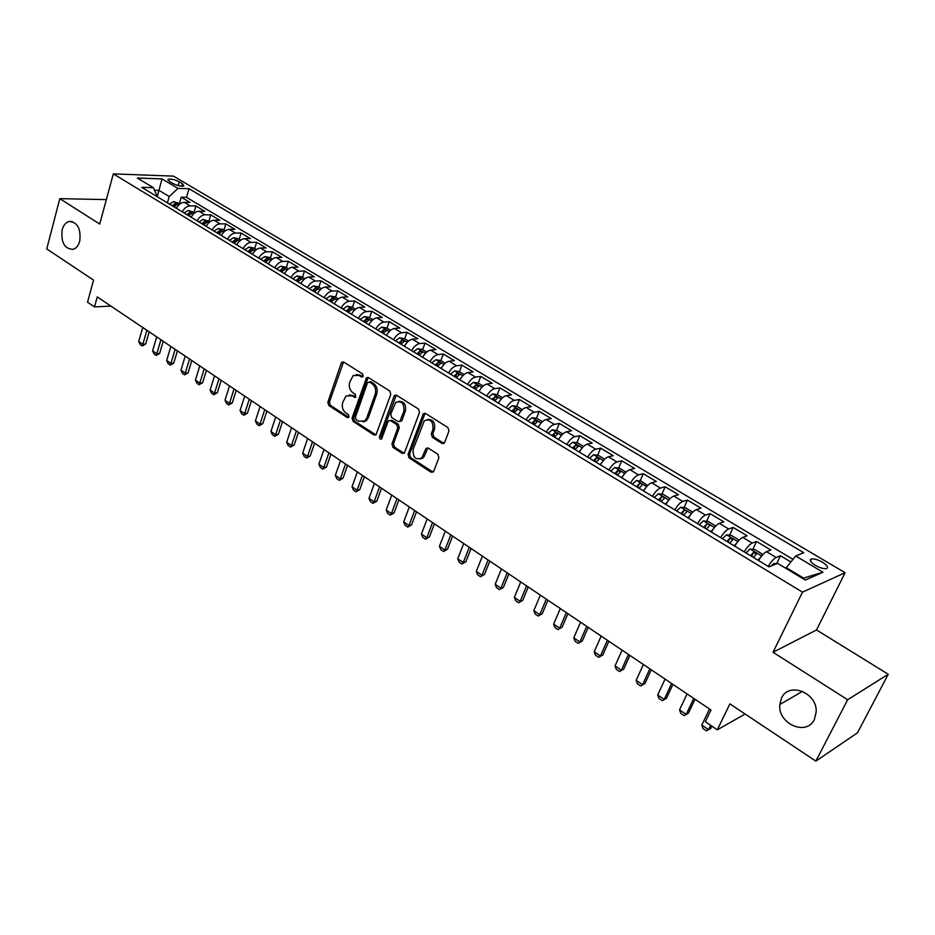 <?xml version="1.0" encoding="UTF-8"?>
<svg xmlns="http://www.w3.org/2000/svg" width="935" height="935" viewBox="0 0 935 935"><rect width="100%" height="100%" fill="white"/><g stroke="black" fill="none" stroke-linecap="round" stroke-linejoin="round"><path stroke-width="1.4" d="M363.212 376.197L362.5 373.86L343.741 362.067L342.011 362.09L341.24 363.166L327.823 402.272L328.804 405.545L347.236 417.559L348.989 416.846L348.287 414.532L345.892 412.966C342.654 410.348 341.591 406.842 342.713 402.424L346.043 395.973L351.864 395.809L355.592 397.317L355.358 394.301L352.939 392.758C349.667 390.152 348.603 386.623 349.737 382.17L353.208 375.554L358.982 375.414L361.424 376.957L363.212 376.197M781.531 698.094L779.825 704.511C777.452 723.667 806.589 736.616 814.362 719.471L816.197 711.909C817.389 692.59 788.637 681.451 781.531 698.094M62.166 229.776C60.857 242.492 64.527 249.014 73.175 249.341C76.284 248.289 78.47 245.578 79.732 241.207C81.1 228.619 77.511 222.051 68.98 221.49C65.731 222.495 63.463 225.253 62.166 229.776M822.508 562.216C817.973 559.703 814.303 558.604 811.475 558.931C809.079 559.96 810.353 562.087 815.285 565.313C819.82 567.837 823.501 568.947 826.341 568.62C828.749 567.58 827.475 565.441 822.508 562.216M441.928 443.4L444.674 442.372L448.975 430.988L447.9 427.529L425.495 413.445L423.345 413.644L408.046 454.492L409.086 457.881L431.07 472.222L433.793 471.24L438.901 457.694L437.837 454.246L428.312 448.122L426.079 448.368L421.872 457.869C415.701 460.406 412.791 457.577 413.141 449.396L424.303 420.808C430.497 418.448 433.373 421.323 432.952 429.445L431.292 433.863L432.344 437.3L441.928 443.4L443.961 443.354M106.345 199.599L59.805 198.652L46.75 248.932L93.57 280.114L87.528 302.192L94.493 306.914L97.263 296.898L710.986 709.992L705.352 721.703L717.309 729.826L745.113 714.024M847.648 699.731L888.25 674.264L816.524 629.968L773.023 652.268L847.648 699.731L815.846 761.125L729.896 703.88L717.309 729.826M773.023 652.268L802.499 592.147L113.322 173.875L173.478 176.131L845.111 572.723L802.499 592.147M59.805 198.652L99.718 224.049L113.322 173.875M390.783 394.36L389.755 390.994L368.437 377.588L366.59 377.658L352.063 418.05L353.068 421.358L374 435.009L375.999 434.88L390.783 394.36M396.615 395.295L418.471 409.027L419.511 412.452L404.329 453.183L402.179 453.382L392.957 447.374L391.929 443.996L397.761 427.95L396.732 424.572L390.62 420.656L388.586 420.785L388.002 421.685L381.62 438.947C380.077 439.485 379.365 438.737 379.481 436.703L393.986 396.37L394.617 395.423L396.615 395.295M888.25 674.264L857.488 732.806L815.846 761.125M790.881 561.982L780.456 555.752L776.634 563.723M768.196 566.388C771.083 561.643 773.736 558.663 776.167 557.47L766.525 551.685L770.861 550.002L756.579 541.458L752.874 549.324M744.213 551.884C747.065 547.174 749.73 544.24 752.207 543.083L742.741 537.403L747.147 535.813L733.122 527.422L729.534 535.182M720.663 537.625C723.48 532.962 726.144 530.063 728.657 528.965L719.366 523.39L723.854 521.882L710.074 513.631L706.591 521.274M697.522 523.623C700.315 518.995 702.98 516.143 705.528 515.091L696.4 509.61L700.969 508.184L687.424 500.085L684.046 507.623M674.789 509.867C677.548 505.274 680.212 502.469 682.807 501.452L673.831 496.064L678.471 494.72L665.159 486.761L661.887 494.206M652.443 496.345C655.166 491.787 657.843 489.028 660.472 488.058L651.648 482.764L656.358 481.49L643.28 473.671L640.101 481.011M630.482 483.056C633.182 478.533 635.858 475.81 638.523 474.886L629.839 469.674L634.631 468.493L621.763 460.791L618.678 468.049M617.357 475.12L620.384 472.058L617.778 470.515L616.06 474.174M608.895 470.001C611.56 465.513 614.248 462.825 616.936 461.937L608.404 456.818L613.255 455.707L600.609 448.134L597.605 455.298M594.976 461.574L595.279 460.873M587.671 457.157C590.312 452.704 593 450.051 595.724 449.209L587.332 444.172L592.241 443.132L579.805 435.687L576.883 442.758M574.289 449.057L574.698 448.064M566.809 444.534C569.415 440.116 572.103 437.498 574.85 436.692L566.61 431.736L571.577 430.766L559.34 423.438L556.5 430.439M553.941 436.75L554.42 435.57M546.285 432.11C548.868 427.727 551.557 425.144 554.338 424.373L546.215 419.511L551.253 418.6L539.215 411.4L536.456 418.307M533.932 424.642L534.446 423.333M526.101 419.897C528.661 415.549 531.337 413.001 534.154 412.265L526.171 407.473L531.255 406.632L519.404 399.549L516.728 406.386M514.332 412.475L514.788 411.33M506.244 407.882C508.78 403.569 511.457 401.057 514.297 400.355L506.443 395.645L511.574 394.862L499.921 387.885L497.315 394.64M486.703 396.066C489.215 391.777 491.903 389.299 494.755 388.633L487.03 383.993L492.219 383.28L480.742 376.419L478.206 383.093M467.488 384.437C469.966 380.183 472.654 377.728 475.529 377.097L467.932 372.539L473.157 371.873L461.878 365.117L459.401 371.756M448.566 372.995C451.032 368.764 453.709 366.345 456.619 365.749L449.127 361.261L454.41 360.653L443.295 354.003L440.864 360.606M429.96 361.728C432.391 357.532 435.067 355.148 438.001 354.575L430.626 350.158L435.944 349.608L425.016 343.063L422.632 349.632M411.634 350.637C414.041 346.476 416.718 344.115 419.663 343.577L412.417 339.23L417.77 338.739L407.005 332.287L404.68 338.821M393.588 339.721C395.984 335.583 398.661 333.269 401.618 332.755L394.476 328.466L399.876 328.021L389.276 321.687L386.996 328.173M375.823 328.98C378.196 324.866 380.872 322.575 383.853 322.096L376.817 317.877L382.263 317.479L371.814 311.238L369.582 317.701M358.339 318.391C360.688 314.312 363.353 312.045 366.356 311.6L359.426 307.44L364.907 307.101L354.622 300.941L352.425 307.381M341.111 307.977C343.437 303.922 346.102 301.689 349.129 301.257L342.303 297.166L347.808 296.874L337.675 290.808L335.525 297.213M324.153 297.704C326.455 293.683 329.12 291.475 332.147 291.077L325.438 287.045L330.967 286.8L320.985 280.816L318.882 287.197M307.44 287.594C309.719 283.597 312.383 281.423 315.434 281.049L308.807 277.076L314.382 276.865L304.553 270.986L302.484 277.321M290.984 277.637C293.239 273.674 295.892 271.512 298.955 271.162L292.433 267.246L298.043 267.083L288.342 261.286L286.32 267.597M274.761 267.819C276.994 263.88 279.659 261.753 282.732 261.426L276.304 257.569L281.926 257.452L272.377 251.737L270.39 258.013M258.773 258.154C260.994 254.238 263.647 252.134 266.732 251.831L260.409 248.032L266.054 247.95L256.646 242.317L254.694 248.57M243.03 248.628C245.227 244.736 247.869 242.656 250.977 242.375L244.736 238.624L250.416 238.589L241.136 233.037L239.22 239.255M227.509 239.231C229.683 235.375 232.324 233.306 235.445 233.049L229.285 229.367L234.989 229.367L225.849 223.886L223.968 230.08M212.21 229.975C214.36 226.141 217.002 224.096 220.122 223.862L214.068 220.228L219.783 220.263L210.772 214.875L208.937 221.022M197.121 220.847C199.26 217.037 201.902 215.027 205.034 214.805L199.05 211.228L204.8 211.298L195.906 205.981L190.144 205.875C187.012 206.074 184.37 208.061 182.255 211.848M194.106 212.105L195.906 205.981M369.15 381.831L370.891 381.737L367.525 382.684L355.37 417.267L356.071 419.593L358.631 421.253L364.802 420.937L364.568 421.708M169.539 181.507L172.718 183.4C177.241 185.644 180.946 186.509 183.833 185.995L182.489 183.716L179.31 181.834C174.787 179.602 171.093 178.737 168.206 179.251L169.539 181.507M802.709 578.473L803.586 578.099L786.288 567.685L795.697 555.998L803.761 552.714L189.022 188.718L177.966 188.402L169.2 196.514L167.388 202.86M795.697 555.998L822.987 572.232L805.327 580.051L777.604 563.361L768.991 566.867L141.769 187.351L153.375 187.69L137.34 178.036L162.012 178.901L177.966 188.402M792.997 559.352L186.509 197.332L181.25 197.203L190.015 202.451L184.253 202.346C181.109 202.533 178.48 204.508 176.364 208.283M205.034 214.805L210.772 214.875M220.122 223.862L225.849 223.886M235.445 233.049L241.136 233.037M250.977 242.375L256.646 242.317M266.732 251.831L272.377 251.737M282.732 261.426L288.342 261.286M298.955 271.162L304.553 270.986M315.434 281.049L320.985 280.816M332.147 291.077L337.675 290.808M349.129 301.257L354.622 300.941M366.356 311.6L371.814 311.238M383.853 322.096L389.276 321.687M401.618 332.755L407.005 332.287M419.663 343.577L425.016 343.063M438.001 354.575L443.295 354.003M456.619 365.749L461.878 365.117M475.529 377.097L480.742 376.419M494.755 388.633L499.921 387.885M514.297 400.355L519.404 399.549M534.154 412.265L539.215 411.4M554.338 424.373L559.34 423.438M574.85 436.692L579.805 435.687M595.724 449.209L600.609 448.134M616.936 461.937L621.763 460.791M638.523 474.886L643.28 473.671M660.472 488.058L665.159 486.761M682.807 501.452L687.424 500.085M705.528 515.091L710.074 513.631M728.657 528.965L733.122 527.422M752.207 543.083L756.579 541.458M776.167 557.47L780.456 555.752M786.288 567.685L785.949 568.386M169.2 196.514L159.032 190.401L154.649 190.284M157.442 196.011L162.012 178.901M157.396 196.817L153.375 187.69M816.524 629.968L845.111 572.723M94.493 306.914L110.903 306.072M179.485 203.304L181.25 197.203M186.509 197.332L189.022 188.718M199.05 211.228C195.918 211.427 193.276 213.437 191.149 217.236M214.068 220.228C210.936 220.45 208.295 222.483 206.144 226.305M229.285 229.367C226.177 229.613 223.523 231.658 221.361 235.515M244.736 238.624C241.627 238.904 238.986 240.973 236.789 244.853M260.409 248.032C257.312 248.324 254.659 250.416 252.45 254.32M276.304 257.569C273.219 257.885 270.566 260.012 268.333 263.939M292.433 267.246C289.371 267.585 286.706 269.736 284.462 273.698M308.807 277.076C305.757 277.438 303.092 279.612 300.825 283.597M325.438 287.045C322.388 287.431 319.723 289.64 317.433 293.648M342.303 297.166C339.276 297.587 336.612 299.808 334.298 303.852M359.426 307.44C356.422 307.884 353.757 310.139 351.42 314.207M376.817 317.877C373.836 318.344 371.16 320.623 368.799 324.725M394.476 328.466C391.508 328.968 388.831 331.282 386.447 335.408M412.417 339.23C409.46 339.756 406.783 342.093 404.376 346.254M430.626 350.158C427.692 350.718 425.016 353.091 422.585 357.275L422.667 357.135M449.127 361.261C446.217 361.845 443.541 364.253 441.086 368.46M467.932 372.539C465.046 373.158 462.358 375.589 459.88 379.832M422.445 458.36L422.69 457.706M487.03 383.993C484.166 384.647 481.478 387.113 478.977 391.391M506.443 395.645C503.603 396.323 500.915 398.824 498.39 403.137M526.171 407.473C523.355 408.198 520.666 410.734 518.119 415.07M546.215 419.511C543.434 420.259 540.746 422.83 538.163 427.201M566.61 431.736C563.84 432.531 561.152 435.137 558.557 439.543M587.332 444.172C584.597 445.002 581.909 447.643 579.279 452.084M608.404 456.818C605.705 457.683 603.017 460.359 600.363 464.835M629.839 469.674C627.175 470.585 624.486 473.297 621.798 477.808M651.648 482.764C649.007 483.711 646.33 486.457 643.607 491.004M673.831 496.064C671.225 497.058 668.548 499.851 665.802 504.433M696.4 509.61C693.828 510.65 691.152 513.479 688.382 518.095M719.366 523.39C716.829 524.465 714.165 527.34 711.36 531.992M742.741 537.403C740.251 538.537 737.586 541.458 734.746 546.145M766.525 551.685C764.082 552.865 761.429 555.822 758.554 560.556M822.987 572.232L803.586 578.099M362.909 376.712L360.559 375.227L356.399 374.561M349.199 394.932L353.442 395.599L355.803 397.106M343.542 361.962L329.412 402.062L330.394 405.322L348.755 417.291M366.59 377.658L368.156 377.471L353.64 417.816L354.634 421.124L375.94 434.939M363.072 421.919L366.368 420.692L364.802 420.937L366.765 417.968L375.169 394.278C376.337 389.766 375.251 386.19 371.92 383.56L369.313 381.924M366.368 420.692L368.332 417.735L366.765 417.968M370.891 381.737L373.486 383.373C376.817 385.991 377.904 389.556 376.735 394.056L368.332 417.735M390.246 420.469L392.174 420.399L398.287 424.315L399.315 427.692L393.483 443.716L394.5 447.094L404.189 453.323M396.276 395.131L381.036 436.435L381.76 438.784M403.862 411.166C404.364 403.394 401.641 400.484 395.692 402.447L390.713 414.193L391.73 417.559L397.854 421.475L399.923 421.311L403.862 411.166L405.416 410.933C406.281 404.458 404.072 401.255 398.777 401.337M399.806 421.428L401.477 421.066L402.05 420.189L400.496 420.434M405.416 410.933L402.05 420.189M427.587 419.453C433.069 419.324 435.371 422.573 434.471 429.177L432.823 433.595L433.875 437.031L443.447 443.12M420.166 459.05L423.403 457.566L424.63 455.544L423.099 455.848M427.809 447.888L424.63 455.544M425.074 413.247L409.588 454.2L410.629 457.589L433.15 472.163M180.21 203.736L173.583 201.609L169.375 204.052M173.898 206.799L177.218 204.368L175.09 203.503L172.145 205.735M142.716 327.495L138.684 341.439L142.833 344.255L146.888 330.3M145.65 344.033L142.249 345.95L142.833 344.255L145.65 344.033L149.203 331.855M142.249 345.95L140.18 344.536L138.684 341.439M195.018 212.654L188.251 210.445L184.043 212.935M188.625 215.704L191.944 213.262L189.793 212.374L186.848 214.629M188.554 215.669L189.793 212.374M156.694 336.892L152.58 350.906L156.788 353.769L160.913 339.744M159.593 353.524L156.168 355.452L156.788 353.769L159.593 353.524L163.216 341.287M156.168 355.452L154.065 354.014L152.58 350.906M210.024 221.689L203.129 219.409L198.91 221.934M203.561 224.739L206.88 222.273L204.707 221.373L201.761 223.652M203.456 224.68L204.707 221.373M170.848 346.429L166.664 360.501L170.93 363.399L175.137 349.316M173.735 363.142L170.275 365.071L170.93 363.399L173.735 363.142L177.416 350.847M170.275 365.071L168.148 363.621L166.664 360.501M225.265 230.852L222.881 229.414L218.217 228.502L213.998 231.062M218.72 233.914L222.027 231.424L219.842 230.501L216.885 232.803M218.568 233.82L219.842 230.501M185.212 356.095L180.946 370.225L185.27 373.17L189.56 359.017M188.064 372.878L184.581 374.83L185.27 373.17L188.064 372.878L191.815 360.536M184.581 374.83L182.43 373.357L180.946 370.225M240.716 240.155L238.191 238.635L233.516 237.724L229.297 240.318M234.089 243.217L237.385 240.692L235.188 239.757L232.231 242.095M233.902 243.1L235.188 239.757M199.774 365.901L195.415 380.089L199.798 383.069L204.181 368.858M202.591 382.766L199.085 384.729L199.798 383.069L202.591 382.766L206.413 370.365M199.085 384.729L196.899 383.233L195.415 380.089M256.389 249.587L253.724 247.985L249.037 247.085L244.83 249.715M249.68 252.649L252.976 250.112L250.767 249.154L247.798 251.515M249.458 252.508L250.767 249.154M214.536 375.835L210.094 390.082L214.547 393.109L219 378.839M217.317 392.782L213.788 394.757L214.547 393.109L217.317 392.782L221.221 380.335M213.788 394.757L211.579 393.249L210.094 390.082M272.295 259.159L269.49 257.464L264.792 256.576L260.573 259.24M265.505 262.221L268.789 259.661L266.569 258.679L263.6 261.064M265.236 262.057L266.569 258.679M229.507 385.91L224.984 400.227L229.496 403.301L234.042 388.96M232.254 402.938L228.701 404.937L229.496 403.301L232.254 402.938L236.239 390.433M228.701 404.937L226.457 403.406L224.984 400.227M288.436 268.871L285.479 267.094L280.781 266.206L276.561 268.918M281.564 271.945L284.836 269.35L282.604 268.357L279.623 270.764M281.248 271.746L282.604 268.357M244.69 396.124L240.085 410.512L244.654 413.621L249.294 399.222M247.401 413.247L243.825 415.257L244.654 413.621L247.401 413.247L251.457 400.683M243.825 415.257L241.546 413.702L240.085 410.512M304.822 278.735L301.713 276.853L297.003 275.989L292.784 278.724M297.856 281.797L301.128 279.191L298.873 278.162L295.892 280.605M297.494 281.587L298.873 278.162M260.094 406.491L255.395 420.937L260.023 424.093L264.757 409.635M262.77 423.695L259.17 425.717L260.023 424.093L262.77 423.695L266.907 411.084M259.17 425.717L256.856 424.139L255.395 420.937M321.453 288.74L318.18 286.764L313.47 285.911L309.251 288.693M314.394 291.813L317.655 289.172L315.387 288.132L312.407 290.598M313.996 291.556L315.387 288.132M275.72 417.01L270.916 431.514L275.626 434.728L280.453 420.201M278.349 434.296L274.726 436.329L275.626 434.728L278.349 434.296L282.569 421.627M274.726 436.329L272.377 434.728L270.916 431.514M338.33 298.896L334.905 296.827L330.172 295.974L325.953 298.803M331.189 301.97L334.438 299.305L332.147 298.242L329.167 300.743M330.733 301.689L332.147 298.242M291.568 427.681L286.671 442.255L291.451 445.504L296.372 430.906M294.163 445.048L290.505 447.105L291.451 445.504L294.163 445.048L298.464 432.321M290.505 447.105L288.132 445.481L286.671 442.255M355.464 309.204L351.876 307.042L347.142 306.201L342.923 309.064M348.241 312.278L351.478 309.602L349.164 308.503L346.172 311.039M347.726 311.974L349.164 308.503M307.65 438.503L302.659 453.136L307.498 456.444L312.524 441.787M310.21 455.964L306.528 458.033L307.498 456.444L310.21 455.964L314.592 443.178M306.528 458.033L304.109 456.373L302.659 453.136M372.866 319.676L369.103 317.409L364.358 316.579L360.15 319.49M365.538 322.75L368.776 320.05L366.438 318.928L363.446 321.488M364.989 322.411L366.438 318.928M323.966 449.49L318.882 464.192L323.791 467.535L328.91 452.82M326.479 467.033L322.774 469.113L323.791 467.535L326.479 467.033L330.955 454.188M322.774 469.113L320.319 467.442L318.882 464.192M390.538 330.312L386.599 327.94L381.854 327.121L377.635 330.078M383.116 333.386L386.33 330.651L383.993 329.506L380.989 332.1M382.508 333.024L383.993 329.506M340.527 460.639L335.338 475.401L340.328 478.802L345.541 464.017M342.993 478.264L339.265 480.368L340.328 478.802L342.993 478.264L347.563 465.373M339.265 480.368L336.775 478.662L335.338 475.401M408.49 341.111L404.364 338.634L399.607 337.827L395.4 340.819M400.963 344.185L404.177 341.427L401.805 340.246L398.813 342.876M400.297 343.788L401.805 340.246M357.334 471.953L352.039 486.784L357.1 490.232L362.429 475.377M359.765 489.671L355.99 491.775L357.1 490.232L359.765 489.671L364.416 476.71M355.99 491.775L353.465 490.057L352.039 486.784M426.711 352.086L422.41 349.491L417.653 348.697L413.445 351.735M419.09 355.16L422.293 352.366L419.897 351.163L416.905 353.827M418.377 354.716L419.897 351.163M374.397 483.43L368.998 498.332L374.129 501.826L379.563 486.913M376.77 501.242L372.983 503.369L374.129 501.826L376.77 501.242L381.527 488.234M372.983 503.369L370.412 501.616L368.998 498.332M445.235 363.224L440.736 360.524L435.967 359.741L431.771 362.827M437.51 366.298L440.689 363.481L438.281 362.254L435.278 364.954M436.727 365.83L438.281 362.254M391.718 495.094L386.202 510.054L391.414 513.607L396.966 498.624M394.044 512.988L390.222 515.127L391.414 513.607L394.044 512.988L398.883 499.921M390.222 515.127L387.616 513.35L386.202 510.054M464.052 374.549L459.354 371.721L454.585 370.95L450.389 374.093M456.222 377.623L459.389 374.783L456.958 373.521L453.954 376.244M455.38 377.109L456.958 373.521M409.308 506.922L403.675 521.952L408.969 525.563L414.626 510.51M411.575 524.909L407.73 527.071L408.969 525.563L411.575 524.909L416.519 511.784M407.73 527.071L405.077 525.271L403.675 521.952M483.161 386.05L478.264 383.105L473.484 382.345L469.3 385.536M479.398 390.666L478.872 391.321M475.225 389.124L478.381 386.26L475.938 384.963L472.923 387.733M474.325 388.574L475.938 384.963M427.155 518.948L421.416 534.037L426.792 537.707L432.566 522.583M429.375 537.029L425.495 539.203L426.792 537.707L429.375 537.029L434.424 523.834M425.495 539.203L422.819 537.368L421.416 534.037M502.598 397.749L497.478 394.675L492.698 393.927L488.526 397.165M498.928 402.202L498.25 403.055M494.545 400.811L497.677 397.913L495.211 396.592L492.207 399.397M493.587 400.227L495.211 396.592M445.294 531.15L439.438 546.309L444.896 550.037L450.787 534.855M447.456 549.324L443.541 551.51L444.896 550.037L447.456 549.324L452.61 536.071M443.541 551.51L440.817 549.651L439.438 546.309M522.338 409.635L517.008 406.421L512.228 405.697L508.056 408.981M518.796 413.925L517.943 414.965M514.18 412.686L517.3 409.764L514.811 408.408L511.807 411.248M513.151 412.066L514.811 408.408M463.702 543.551L457.729 558.779L463.269 562.554L469.288 547.302M465.817 561.806L461.878 564.015L463.269 562.554L465.817 561.806L471.076 548.506M461.878 564.015L459.108 562.122L457.729 558.779M542.405 421.708L536.865 418.366L532.073 417.664L527.913 420.995M538.981 425.846L537.964 427.085M534.13 424.759L537.239 421.814L534.726 420.423L531.723 423.298M533.043 424.104L534.726 420.423M482.413 556.138L476.312 571.437L481.946 575.27L488.082 559.96M484.459 574.487L480.485 576.72L484.459 574.487L489.823 561.129M480.485 576.72L477.68 574.803L476.312 571.437M562.812 433.992L557.038 430.509L552.258 429.819L548.097 433.209M559.516 437.954L558.312 439.392M554.42 437.042L557.505 434.062L554.969 432.636L551.966 435.558M553.263 436.329L554.969 432.636M501.417 568.924L495.188 584.293L500.903 588.197L507.179 572.804M503.404 587.379L499.407 589.623L503.404 587.379L508.885 573.95M499.407 589.623L496.543 587.671L495.188 584.293M583.569 446.474L577.549 442.863L572.769 442.185L568.62 445.633M580.401 450.261L578.999 451.909M575.048 449.525L578.122 446.509L575.563 445.048L572.547 448.005M573.809 448.777L575.563 445.048M520.725 581.921L514.367 597.36L520.176 601.322L526.58 585.871M522.653 600.469L518.609 602.724L522.653 600.469L528.24 586.981M518.609 602.724L515.711 600.749L514.367 597.36M604.664 459.167L598.412 455.415L593.62 454.749L589.482 458.255M601.637 462.778L600.048 464.648M596.027 462.206L599.078 459.178L596.495 457.683L593.491 460.675M594.718 461.423L596.495 457.683M540.348 595.127L533.85 610.637L539.752 614.657L546.297 599.136M542.207 613.769L538.139 616.048L542.207 613.769L547.91 600.223M538.139 616.048L535.182 614.038L533.85 610.637M626.018 472.187L619.624 468.178L614.833 467.535L610.707 471.088M623.248 475.518L621.448 477.598M617.778 470.515L614.774 473.554M560.287 608.556L553.649 624.124L559.656 628.215L566.329 612.624M562.075 627.28L557.973 629.582L562.075 627.28L567.907 613.687M557.973 629.582L554.981 627.537L553.649 624.124M647.651 485.534L641.2 481.151L636.396 480.532L632.282 484.155M645.232 488.467L643.222 490.77M639.049 488.245L642.064 485.148C642.345 483.979 641.468 483.453 639.435 483.582L636.431 486.656M637.588 487.369L639.435 483.582M580.553 622.196L573.774 637.834L579.875 641.994L586.701 626.333M582.271 641.024L578.134 643.338L582.271 641.024L588.232 627.362M578.134 643.338L575.095 641.258L573.774 637.834M669.682 499.091L669.799 498.367L663.137 494.358L658.462 493.774L654.243 497.443M667.602 501.639L665.369 504.175M661.127 501.604L664.13 498.472C664.399 497.268 663.511 496.73 661.466 496.859L658.462 499.991M661.466 496.859L659.97 500.26L661.466 496.859M601.158 636.057L594.239 651.765L600.434 655.996L607.399 640.265M602.806 654.979L598.634 657.317L602.806 654.979L608.884 641.27M598.634 657.317L595.537 655.201L594.239 651.765M692.122 512.871L692.239 511.866L685.46 507.798L680.668 507.214L676.589 510.954M690.357 515.045L687.903 517.803M683.59 515.197L686.582 512.018C686.851 510.802 685.951 510.253 683.894 510.37L680.879 513.549M683.894 510.37L682.34 513.794L683.894 510.37M622.102 650.164L615.031 665.942L621.343 670.231L628.449 654.442M623.668 669.179L619.473 671.529L623.668 669.179L629.886 655.4M619.473 671.529L616.317 669.39L615.031 665.942M714.971 526.884L715.076 525.61L708.181 521.461L703.389 520.9L699.322 524.71M713.522 528.684L710.834 531.688M706.451 529.023L709.443 525.797C709.688 524.57 708.777 524.009 706.72 524.103L703.681 527.352M704.733 527.995L706.72 524.103M643.397 664.493L636.174 680.341L642.59 684.712L649.86 668.841M644.893 683.614L640.65 685.986L644.893 683.614L651.239 669.776M640.65 685.986L637.448 683.801L636.174 680.341M738.253 541.131L738.311 539.6L731.299 535.381L726.507 534.832L722.451 538.712M737.107 542.569L734.174 545.806M729.709 543.106L732.701 539.834L729.943 538.092L726.892 541.4M727.909 542.019L729.943 538.092M665.065 679.079L657.679 694.986L664.201 699.427L671.634 683.497M666.468 698.293L662.19 700.677L666.468 698.293L672.955 684.397M662.19 700.677L658.941 698.457L657.679 694.986M761.967 555.624L761.967 553.836L754.826 549.535L750.034 549.02L746.001 552.959M761.102 556.711L757.946 560.182M753.388 557.435L756.38 554.116L753.598 552.328L750.524 555.694M751.506 556.29L753.598 552.328M687.096 693.91L679.546 709.887L686.185 714.41L693.77 698.398M688.417 713.218L684.104 715.626L688.417 713.218L695.044 699.263M684.104 715.626L680.797 713.37L679.546 709.887M776.693 563.735L773.993 563.454L771.083 566.014M785.996 568.293L778.528 563.922M709.501 708.987L701.799 725.046L708.543 729.639L710.635 725.291M701.799 725.046L703.026 728.54L706.392 730.831L710.74 728.4L711.851 726.121M190.144 205.875L184.253 202.346M178.223 185.586L179.31 181.834M181.764 186.205L182.489 183.716M360.559 375.227L358.982 375.414M355.744 397.165L354.295 397.363M353.442 395.599L351.864 395.809M348.72 417.337L347.236 417.559M330.394 405.322L328.804 405.545M329.412 402.062L327.823 402.272M342.818 363.002L341.24 363.166M362.85 376.782L361.424 376.957M375.554 434.752L374 435.009M354.634 421.124L353.068 421.358M353.64 417.816L352.063 418.05M367.443 378.488L365.877 378.675M376.735 394.056L375.169 394.278M373.486 383.373L371.92 383.56M403.733 453.101L402.179 453.382M394.5 447.094L392.957 447.374M393.483 443.716L391.929 443.996M399.315 427.692L397.761 427.95M398.287 424.315L396.732 424.572M392.174 420.399L390.62 420.656M381.036 436.435L379.481 436.703M395.54 396.159L393.986 396.37M433.875 437.031L432.344 437.3M432.823 433.595L431.292 433.863M434.471 429.177L432.952 429.445M427.131 448.847L425.6 449.139M432.601 471.906L431.07 472.222M410.629 457.589L409.086 457.881M409.588 454.2L408.046 454.492M424.326 414.275L422.795 414.509M178.936 204.788L173.7 201.621M174.261 206.366L175.09 203.503M193.744 213.706L188.367 210.469M208.75 222.752L203.246 219.433M223.979 231.927L218.334 228.526M239.43 241.242L233.633 237.747M255.103 250.685L249.166 247.109M271.01 260.269L264.909 256.599M287.15 269.993L280.897 266.23M303.524 279.869L297.12 276M320.156 289.885L313.587 285.923M337.032 300.065L330.289 295.998M354.166 310.385L347.259 306.224M371.569 320.869L364.486 316.603M389.24 331.516L381.971 327.145M407.181 342.339L399.736 337.839M425.413 353.325L417.77 348.72M443.926 364.475L436.084 359.753M462.743 375.812L454.702 370.973M481.852 387.335L473.613 382.368M501.277 399.046L492.827 393.951M521.029 410.944L512.357 405.72M541.096 423.041L532.202 417.676M561.503 435.336L552.375 429.831M582.248 447.842L572.886 442.197M603.356 460.558L593.737 454.761M624.814 473.484L614.949 467.547M646.634 486.644L636.525 480.543M668.852 500.026L658.462 493.774M691.444 513.642L680.797 507.226M714.445 527.504L703.506 520.912M705.119 527.562L706.673 524.138M737.855 541.61L726.624 534.855M728.295 541.575L729.884 538.139M761.686 555.974L750.162 549.032M751.88 555.846L753.516 552.386M775.419 564.249L774.11 563.466M802.534 691.316L779.825 704.511M810.458 561.023L811.475 558.931M167.938 180.174L168.206 179.251M72.217 221.513L68.98 221.49M343.472 361.938L342.011 362.09M401.477 421.066L399.923 421.311M396.171 395.213L394.617 395.423M423.403 457.566L421.872 457.869M427.611 448.075L426.079 448.368M424.876 413.41L423.345 413.644"/></g></svg>

